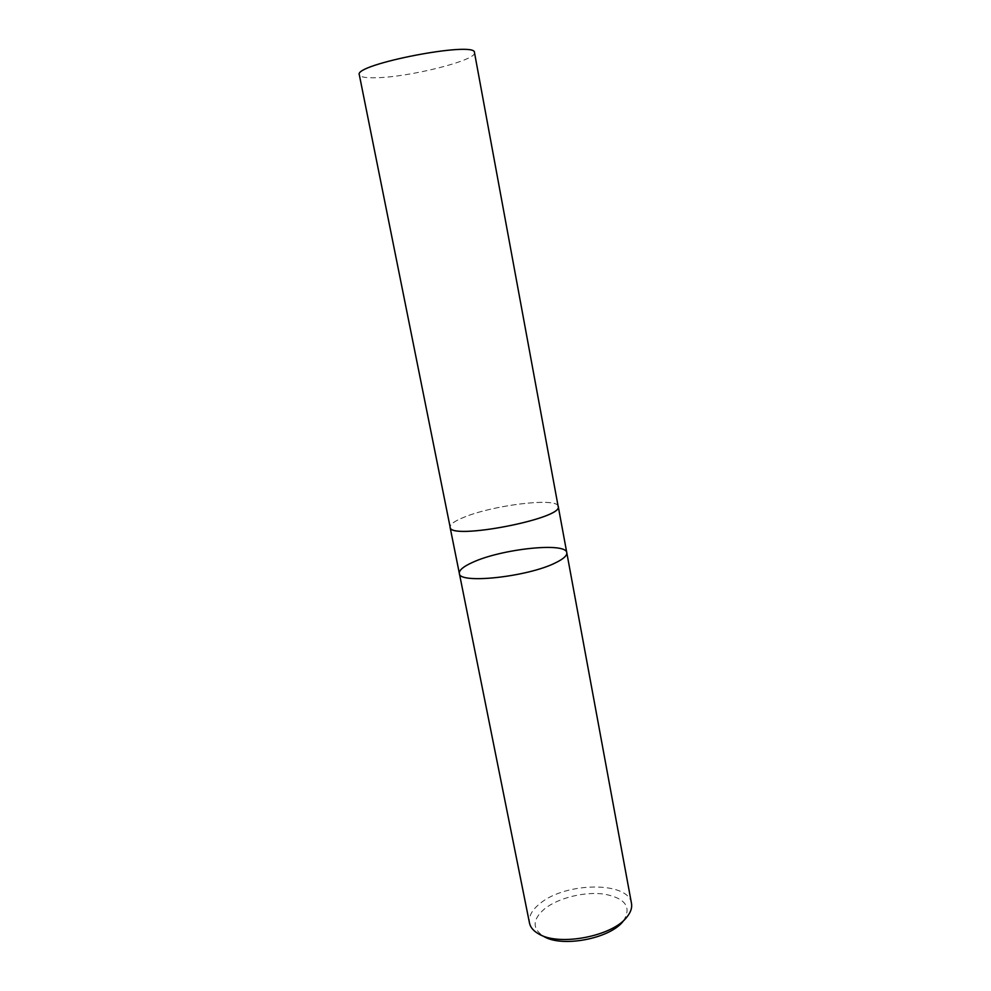 <?xml version="1.0" encoding="UTF-8"?>
<svg xmlns="http://www.w3.org/2000/svg" width="991" height="991" viewBox="0 0 991 991"><rect width="100%" height="100%" fill="white"/><g stroke="black" fill="none" stroke-linecap="round" stroke-linejoin="round"><path stroke-width="0.74" stroke-dasharray="4.96 3.72" d="M623.389 920.936C631.862 907.273 625.594 898.342 604.597 894.167C585.148 891.33 558.713 897.697 544.815 908.648C532.365 919.289 531.932 928.517 543.539 936.309M631.49 903.396C628.814 881.222 565.849 881.891 540.169 903.396C532.006 909.862 528.438 916.402 529.491 923.042M558.057 505.856C555.344 497.371 492.081 505.373 463.59 517.413C454.993 520.919 450.484 523.991 450.05 526.655M459.353 573.417C458.994 570.184 463.392 566.518 472.521 562.405C501.31 548.915 566.233 541.904 566.79 552.73M474.491 52.597C477.365 60.117 409.865 77.137 376.357 77.744C365.766 78.054 360.092 77.063 359.312 74.783M558.156 506.389C557.908 497.172 492.812 505.051 463.652 517.413C454.398 521.192 449.902 524.45 450.149 527.187M625.073 919.053L627.105 916.774M541.272 935.194L538.534 933.832"/><path stroke-width="1.49" d="M541.272 935.194L543.539 936.309C561.922 947.941 610.642 938.564 623.389 920.936L625.073 919.053M459.353 573.417L529.491 923.042C530.371 927.291 533.393 930.896 538.534 933.832C558.8 946.69 613.082 936.247 627.105 916.774C630.796 912.129 632.258 907.669 631.49 903.396L566.79 552.73C566.233 541.904 501.31 548.915 472.521 562.405C463.392 566.518 458.994 570.184 459.353 573.417C458.399 584.331 527.856 576.96 555.641 562.752C563.495 558.912 567.211 555.567 566.79 552.73C567.211 555.567 563.495 558.912 555.641 562.752C527.856 576.96 458.399 584.331 459.353 573.417L450.075 527.2C449.072 540.702 564.189 518.541 558.23 506.376L558.057 505.856M359.312 74.783C353.192 64.341 476.299 40.631 474.491 52.597L558.156 506.389C564.102 518.541 449.146 540.677 450.149 527.187L359.312 74.783M566.79 552.73L558.23 506.376"/></g></svg>
